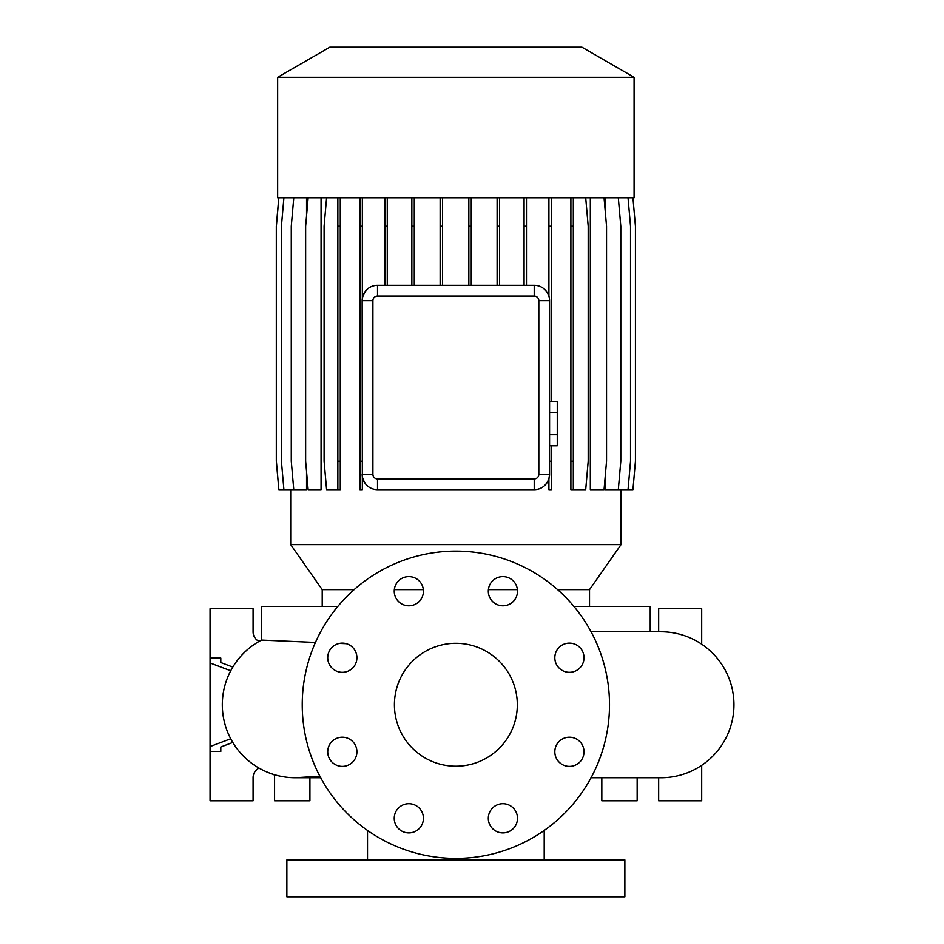 <?xml version="1.0" encoding="UTF-8"?>
<svg xmlns="http://www.w3.org/2000/svg" width="944" height="944" viewBox="0 0 944 944"><rect width="100%" height="100%" fill="white"/><g stroke="black" fill="none" stroke-linecap="round" stroke-linejoin="round"><path stroke-width="1.42" d="M455.869 643.301A61.454 61.454 0 0 0 394.415 704.755A61.454 61.454 0 0 0 455.869 766.209A61.454 61.454 0 0 0 517.324 704.755A61.454 61.454 0 0 0 455.869 643.301M408.835 576.607A14.597 14.597 0 0 0 394.238 591.204A14.597 14.597 0 0 0 408.835 605.8A14.597 14.597 0 0 0 423.431 591.204A14.597 14.597 0 0 0 408.835 576.607M342.318 643.124A14.597 14.597 0 0 0 327.721 657.72A14.597 14.597 0 0 0 342.318 672.317A14.597 14.597 0 0 0 356.915 657.72A14.597 14.597 0 0 0 342.318 643.124M342.318 737.193A14.597 14.597 0 0 0 327.721 751.79A14.597 14.597 0 0 0 342.318 766.386A14.597 14.597 0 0 0 356.915 751.79A14.597 14.597 0 0 0 342.318 737.193M408.835 803.71A14.597 14.597 0 0 0 394.238 818.306A14.597 14.597 0 0 0 408.835 832.903A14.597 14.597 0 0 0 423.431 818.306A14.597 14.597 0 0 0 408.835 803.71M502.904 803.71A14.597 14.597 0 0 0 488.308 818.306A14.597 14.597 0 0 0 502.904 832.903A14.597 14.597 0 0 0 517.501 818.306A14.597 14.597 0 0 0 502.904 803.71M569.421 737.193A14.597 14.597 0 0 0 554.824 751.79A14.597 14.597 0 0 0 569.421 766.386A14.597 14.597 0 0 0 584.017 751.79A14.597 14.597 0 0 0 569.421 737.193M569.421 643.124A14.597 14.597 0 0 0 554.824 657.72A14.597 14.597 0 0 0 569.421 672.317A14.597 14.597 0 0 0 584.017 657.72A14.597 14.597 0 0 0 569.421 643.124M502.904 576.607A14.597 14.597 0 0 0 488.308 591.204A14.597 14.597 0 0 0 502.904 605.8A14.597 14.597 0 0 0 517.501 591.204A14.597 14.597 0 0 0 502.904 576.607M660.977 777.738L591.062 777.738L660.977 777.738A72.971 72.971 0 0 0 733.948 704.755A72.971 72.971 0 0 0 660.977 631.784L591.062 631.784M298.717 777.655A72.971 72.971 0 0 1 261.523 640.079L315.426 642.451M346.306 643.678L339.427 643.419M624.869 859.925L286.87 859.925L286.87 896.8L624.869 896.8L624.869 859.925M367.523 830.449L367.523 859.925M544.204 830.449L544.204 859.925M650.215 631.784L650.215 606.426L573.917 606.426M337.822 606.426L261.523 606.426L261.523 640.079M634.085 77.314L581.929 47.2L329.81 47.2L277.654 77.314L277.654 197.756L634.085 197.756L634.085 77.314L277.654 77.314M621.046 489.665L621.046 544.617L589.528 589.622L557.585 589.622M517.406 589.622L488.39 589.622M423.337 589.622L394.321 589.622M354.142 589.622L322.211 589.622L290.693 544.617L621.046 544.617M322.211 589.622L322.211 606.426M589.528 589.622L589.528 606.426M274.102 774.587A10.75 10.75 0 0 1 274.574 777.738L274.574 800.783L309.915 800.783L309.915 777.738M455.869 858.391A153.636 153.636 0 0 0 609.505 704.755A153.636 153.636 0 0 0 455.869 551.119A153.636 153.636 0 0 0 302.233 704.755A153.636 153.636 0 0 0 455.869 858.391M290.693 489.665L290.693 544.617M618.308 197.756L620.798 226.218L620.798 461.203L618.308 489.665L604.998 489.665L604.998 478.891M604.998 208.541L604.998 197.756M604.054 197.756L606.544 226.218L606.544 461.203L604.054 489.665L590.33 489.665L590.33 197.756M534.221 478.915A4.602 4.602 0 0 0 538.823 474.301L538.823 300.699A4.602 4.602 0 0 0 534.221 296.086L377.517 296.086A4.602 4.602 0 0 0 372.904 300.699L372.904 474.301A4.602 4.602 0 0 0 377.517 478.915L534.221 478.915L534.221 489.665L377.517 489.665C369.694 489.405 364.644 485.11 362.343 476.755L362.154 300.699A15.364 15.364 0 0 1 377.517 285.336L534.221 285.336A15.364 15.364 0 0 1 549.585 300.699L549.585 474.301A15.364 15.364 0 0 1 534.221 489.665C541.195 489.499 546.092 485.877 548.912 478.785L548.912 489.665L551.331 489.665L551.331 461.203L549.585 461.203M308.133 197.756L305.644 226.218L305.644 461.203L308.133 489.665L321.066 489.665L321.066 197.756M293.761 197.756L291.271 226.218L291.271 461.203L293.761 489.665L306.54 489.665L306.54 471.54M306.54 215.893L306.54 197.756M377.517 296.086L377.517 285.336C369.706 285.584 364.644 289.891 362.343 298.245L362.343 226.218L359.935 226.218L359.935 489.665L362.343 489.665L362.343 476.755M538.823 474.301L549.585 474.301L548.912 478.785M377.517 478.915L377.517 489.665A15.364 15.364 0 0 1 362.154 474.301L372.904 474.301M701.687 644.186L701.687 608.738L658.664 608.738L658.664 631.784M658.664 777.738L658.664 800.783L701.687 800.783L701.687 765.324M601.824 777.738L601.824 800.783L637.153 800.783L637.153 777.738M220.802 746.975L220.802 751.436L220.802 746.975L232.826 742.432M220.802 662.535L220.802 658.074L220.802 662.535L232.826 667.078M230.737 738.739L210.052 746.562L210.052 800.783L253.075 800.783L253.075 777.738A10.75 10.75 0 0 1 259.057 768.086M210.052 746.562L210.052 608.738L253.075 608.738L253.075 631.784A10.75 10.75 0 0 0 259.057 641.424M220.802 658.074L210.052 658.074M220.802 751.436L210.052 751.436M230.737 670.771L210.052 662.948M298.788 777.655A72.971 72.971 -90 0 1 261.512 640.079M549.585 412.516L557.267 412.516L557.267 401.424L549.585 401.424M557.267 412.516L557.267 434.688L549.585 434.688M557.267 434.688L557.267 445.78L549.585 445.78M340.277 197.756L340.277 489.665L326.589 489.665L324.099 461.203L324.099 226.218L326.589 197.756M337.858 197.756L337.858 489.665M340.277 226.218L337.858 226.218M340.277 461.203L337.858 461.203M499.518 197.756L499.518 226.218L497.11 226.218L497.11 285.336M499.518 226.218L499.518 285.336M497.11 197.756L497.11 226.218M362.343 197.756L362.343 226.218M359.935 197.756L359.935 226.218M362.154 461.203L359.935 461.203M442.559 197.756L442.559 226.218L440.14 226.218L440.14 285.336M442.559 226.218L442.559 285.336M440.14 197.756L440.14 226.218M278.869 197.756L276.38 226.218L276.38 461.203L278.869 489.665L293.761 489.665M471.257 197.756L471.257 226.218L468.849 226.218L468.849 285.336M471.257 226.218L471.257 285.336M468.849 197.756L468.849 226.218M570.896 197.756L570.896 489.665L585.705 489.665L588.195 461.203L588.195 226.218L585.705 197.756M573.315 197.756L573.315 226.218L570.896 226.218M573.315 226.218L573.315 461.203L570.896 461.203M573.315 461.203L573.315 489.665M632.94 197.756L635.43 226.218L635.43 461.203L632.94 489.665L618.308 489.665M551.331 197.756L551.331 401.424M551.331 445.78L551.331 461.203M548.912 197.756L548.912 296.215M551.331 226.218L548.912 226.218M283.908 197.756L281.418 226.218L281.418 461.203L283.908 489.665M414.274 197.756L414.274 226.218L411.855 226.218L411.855 285.336M414.274 226.218L414.274 285.336M411.855 197.756L411.855 226.218M628.031 197.756L630.521 226.218L630.521 461.203L628.031 489.665M526.481 197.756L526.481 226.218L524.073 226.218L524.073 285.336M526.481 226.218L526.481 285.336M524.073 197.756L524.073 226.218M278.799 197.756L276.309 226.218L276.309 461.203L278.869 489.665M387.264 197.756L387.264 226.218L384.857 226.218L384.857 285.336M387.264 226.218L387.264 285.336M384.857 197.756L384.857 226.218M372.904 300.699L362.154 300.699M534.221 296.086L534.221 285.336M538.823 300.699L549.585 300.699M319.851 776.192L295.319 777.738L320.677 777.738"/></g></svg>

